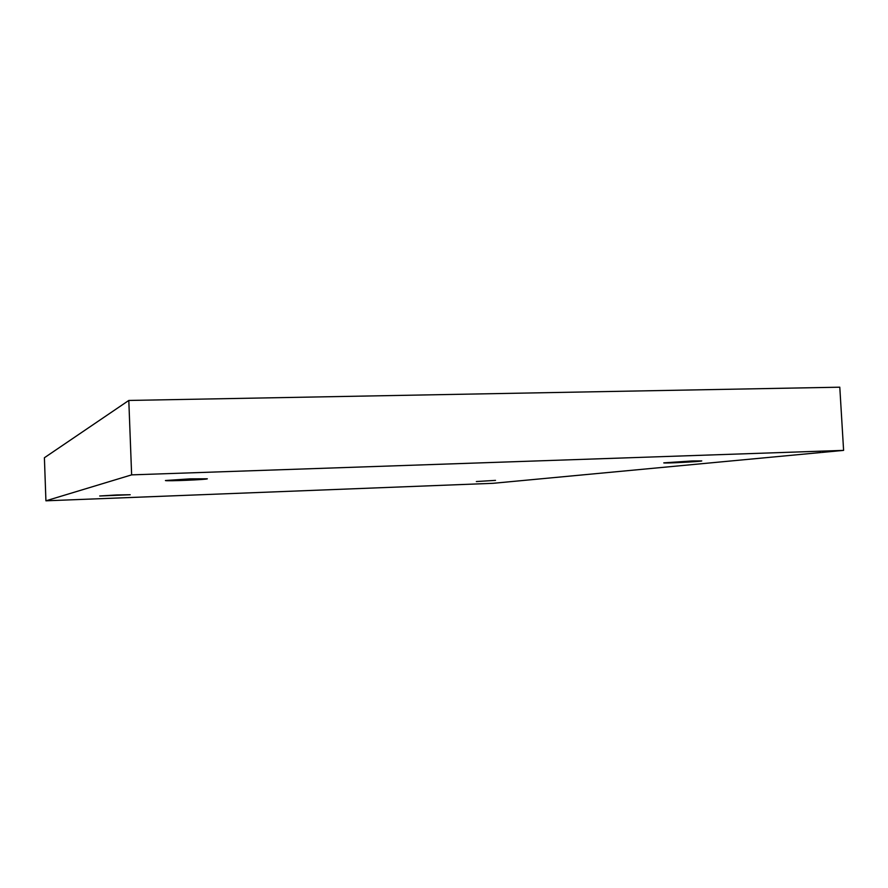 <?xml version="1.0" encoding="UTF-8"?>
<svg xmlns="http://www.w3.org/2000/svg" width="888" height="888" viewBox="0 0 888 888"><rect width="100%" height="100%" fill="white"/><g stroke="black" fill="none" stroke-linecap="round" stroke-linejoin="round"><path stroke-width="1.33" d="M843.6 450.383L493.106 483.305L45.921 500.81L131.635 474.869L843.6 450.383L839.793 387.19L128.804 400.455L131.635 474.869M495.515 480.375L476.345 481.54L495.515 480.375M692.296 460.95L701.775 460.905C702.563 461.527 662.903 463.569 663.736 462.859L692.296 460.95M190.099 478.854L207.326 478.787C208.28 479.598 164.635 481.407 165.434 480.519L190.099 478.854M116.883 494.949L130.203 494.738L99.689 495.992L116.883 494.949M128.804 400.455L44.4 457.742L45.921 500.81"/></g></svg>
